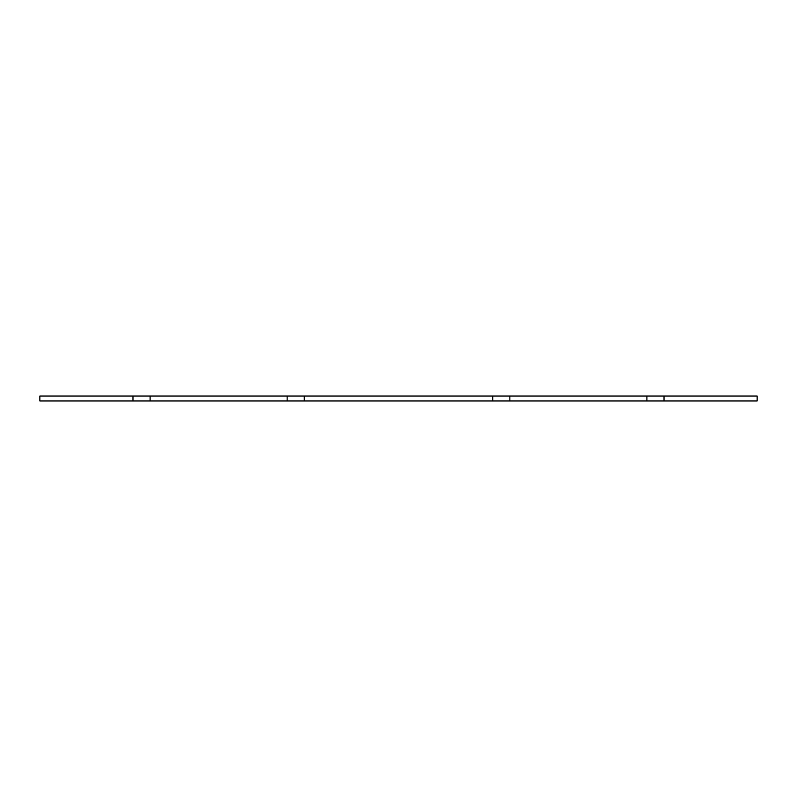 <?xml version="1.0" encoding="UTF-8"?>
<svg xmlns="http://www.w3.org/2000/svg" width="797" height="797" viewBox="0 0 797 797"><rect width="100%" height="100%" fill="white"/><g stroke="black" fill="none" stroke-linecap="round" stroke-linejoin="round"><path stroke-width="1.2" d="M132.969 400.971L132.969 396.029L39.85 396.029L39.85 400.971L757.15 400.971L757.15 396.029L664.031 396.029L664.031 400.971M492.715 400.971L492.715 396.029L509.851 396.029L509.851 400.971M132.969 396.029L287.149 396.029L287.149 400.971L287.149 396.029L304.285 396.029L304.285 400.971L304.285 396.029L492.715 396.029M150.105 396.029L150.105 400.971M646.895 400.971L646.895 396.029L664.031 396.029M646.895 396.029L509.851 396.029"/></g></svg>
